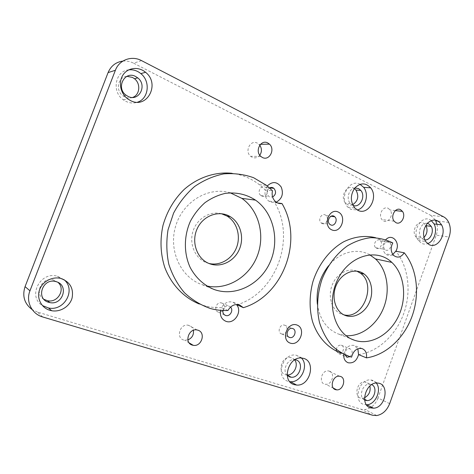 <?xml version="1.0" encoding="UTF-8"?>
<svg xmlns="http://www.w3.org/2000/svg" width="474" height="474" viewBox="0 0 474 474"><rect width="100%" height="100%" fill="white"/><g stroke="black" fill="none" stroke-linecap="round" stroke-linejoin="round"><path stroke-width="0.36" stroke-dasharray="2.37 1.78" d="M423.892 237.521C420.734 239.856 417.961 239.506 415.574 236.467C411.308 230.631 417.742 219.794 423.454 223.136L425.83 225.387M424.698 239.868L423.098 239.406L420.758 237.278C416.96 232.047 421.73 221.986 427.335 223.367M352.656 204.732C350.008 205.728 347.649 205.183 345.593 203.091C339.597 197.154 346.66 184.143 353.645 188.178L354.362 188.593M352.988 205.396L350.428 203.619C345.878 199.074 348.805 188.699 354.825 188M132.679 97.425C129.343 98.598 126.12 98.088 123.015 95.902C115.164 90.57 117.896 76.752 126.896 76.332M364.506 397.787L362.432 398.249C353.373 399.031 356.252 381.025 365.057 381.961L366.331 382.198C368.031 382.802 369.21 384.064 369.874 386.002M364.654 400.097C358 397.372 362.574 383.265 369.809 384.159L371.687 384.639M43.934 299.331C33.66 293.661 41.985 276.597 53.343 279.944L57.952 282.368M287.161 374.964L286.9 374.952C276.822 374.656 280.904 355.666 290.645 357.556L291.658 357.799L294.632 359.902M287.208 375.414C281.675 370.472 287.783 358.137 294.976 359.665L295.018 359.671M392.798 242.937L384.444 241.467L375.586 237.699M341.801 353.296L343.81 353.847L343.745 354.315M351.578 357.147L343.81 353.847C345.493 347.608 348.894 344.788 354.019 345.392L357.858 348.763M236.739 304.901C276.218 293.21 296.262 238.398 274.707 202.599L276.235 202.191M277.622 202.973L270.31 202.001L268.799 201.112C265.541 198.363 264.373 194.672 265.298 190.038L259.379 184.718C251.321 178.455 242.208 174.651 232.023 173.3M443.575 216.808L430.73 215.326L133.603 63.178L141.548 60.619M42.69 316.964L37.482 312.082L361.152 409.275L372.588 415.242M389.658 403.641L377.979 398.006L436.252 235.128L449.091 237.041M356.715 271.092C347.774 267.46 336.196 274.043 332.007 285.466C327.7 296.843 331.919 310.079 340.842 313.883L343.917 314.854M206.451 262.685L208.892 263.449L206.451 262.685M221.411 213.703C210.059 210.669 196.977 218.544 193.019 231.164C188.925 243.743 194.95 258.046 205.882 262.46M329.288 371.13C335.408 372.76 332.179 384.864 325.774 384.284C318.285 384.325 321.111 369.815 328.381 370.935L329.288 371.13M388.247 208.347L390.12 209.994C394.617 215.871 386.351 225.618 381.949 219.563C377.879 214.912 383.223 205.443 388.247 208.347M259.788 155.247C256.979 158.352 253.91 158.695 250.586 156.284C244.306 151.259 250.521 139.279 257.37 143.154L259.776 145.174M187.882 339.917L184.647 340.202C175.439 339.165 179.522 323.09 188.439 325.271L189.15 325.46C191.395 326.266 192.811 327.889 193.404 330.313M376.528 248.299C379.893 250.065 383.265 243.672 380.45 240.887C377.316 237.136 372.137 244.388 375.627 247.665L376.528 248.299M322.036 223.491C325.881 225.494 329.471 218.39 326.053 215.552C322.332 211.831 317.159 219.752 321.218 222.97L322.036 223.491M261.684 196.017C266.062 198.274 269.884 190.518 265.855 187.562C261.547 183.764 256.268 192.284 260.919 195.561L261.684 196.017M223.355 310.517C225.292 307.111 224.729 304.598 221.66 302.981C216.523 301.18 213.199 310.636 218.431 312.176L222.804 311.116M281.52 333.909L281.811 333.992C286.533 335.379 289.312 326.302 284.519 325.164C279.897 323.6 276.828 332.541 281.52 333.909M336.445 351.228L338.774 353.61C343.063 354.742 345.564 346.103 341.215 345.179C338.596 344.971 336.961 346.441 336.309 349.599M122.849 61.099C126.558 60.737 130.143 61.436 133.603 63.178M430.73 215.326L435.428 220.054M437.004 224.309C437.751 227.911 437.502 231.519 436.252 235.128M377.979 398.006C376.569 401.81 374.365 404.832 371.361 407.077M370.312 407.776L365.205 409.607L361.152 409.275M37.482 312.082L32.232 309.641M230.263 192.817C208.963 186.312 183.373 201.035 175.848 225.511C168.057 249.893 180.541 277.189 201.663 284.524L206.812 286M317.349 304.142C319.672 319.346 326.734 329.329 338.537 334.087L346.038 335.675M369.69 254.763C357.159 247.641 339.716 251.955 328.606 265.718M385.783 239.72L384.444 241.467C382.097 246.136 382.37 250.219 385.273 253.714L387.045 254.941C388.953 255.753 390.872 255.581 392.804 254.419M358.551 354.599C377.991 351.939 396.027 335.106 403.795 313.433C411.545 291.741 408.552 266.702 395.82 251.196M267.271 185.974L265.298 190.038L272.473 190.749M199.145 303.964L204.324 305.689C209.97 307.241 215.706 307.899 221.524 307.65L220.564 310.346M227.97 310.494L221.524 307.65C224.326 302.904 228.095 301.067 232.811 302.128L236.407 304.498M349.96 356.715C352.946 353.444 352.911 350.772 349.853 348.716C346.405 348.811 344.794 350.873 345.031 354.913M230.536 307.093L228.847 306.056C225.76 305.623 223.764 307.099 222.851 310.494M269.534 187.911C266.465 190.554 266.234 193.404 268.835 196.467L269.611 196.935L272.597 197.006M385.741 250.065C389.13 251.86 392.549 245.348 389.717 242.516C386.559 238.706 381.309 246.095 384.829 249.419L385.741 250.065M301.476 358.071L296.197 355.222C282.741 352.182 274.79 378.015 288.174 381.321L289.804 381.665M63.836 279.553L57.366 276.235C40.326 270.962 27.154 296.523 42.399 305.54M376.326 383.069C374.893 381.244 373.05 380.213 370.804 379.982C359.138 378.234 352.508 401.715 363.902 404.452L366.449 404.79M128.697 69.868C115.146 70.899 111.42 91.897 123.341 99.824L126.037 101.442C129.888 103.219 133.715 103.468 137.513 102.194M360.039 184.309C349.374 178.129 338.637 198.262 347.928 207.191L350.932 209.419L357.313 209.976M431.245 220.558C422.684 213.365 411.065 230.868 418.234 240.342L421.67 243.381C423.555 244.258 425.516 244.347 427.548 243.648M420.758 237.278L415.574 236.467M350.428 203.619L345.593 203.091M126.143 95.244L123.015 95.902M364.559 399.309L362.432 398.249M369.809 384.159L365.057 381.961M55.659 281.538L53.343 279.944M294.976 359.665L290.645 357.556M344.586 315.169L340.842 313.883M202.41 284.785L210.871 288.162M339.467 334.401L351.815 339.194M259.379 184.718L266.483 185.34M204.324 305.689L210.545 308.538M341.215 345.179L349.853 348.716M338.774 353.61L346.352 356.863M284.519 325.164L292.529 328.506M281.811 333.992L288.719 337.038M221.66 302.981L228.847 306.056M218.698 312.259L224.64 314.979M265.855 187.562L269.546 187.905M260.919 195.561L268.835 196.467M326.053 215.552L330.976 216.245M321.218 222.97L329.868 224.35M380.45 240.887L389.717 242.516M375.627 247.665L384.829 249.419M393.61 255.373L385.273 253.714M275.998 202.019L268.799 201.112M239.411 304.853L232.811 302.128M361.905 348.532L354.019 345.392M376.694 415.562L365.205 409.607M448.7 222.407L438.213 221.109M296.197 355.222L302.424 358.184M57.366 276.235L60.737 278.439M370.804 379.982L377.63 383.081M123.341 99.824L127.808 98.953M347.928 207.191L354.83 208.009M418.234 240.342L425.634 241.544M189.179 342.898L184.647 340.202M197.178 329.999L188.439 325.271M260.872 156.45L250.586 156.284M260.516 144.292L259.011 144.315M394.178 221.204L381.949 219.563M395.346 210.592L390.12 209.994M333.394 388.147L325.774 384.284M339.467 376.214L328.381 370.935"/><path stroke-width="0.71" d="M425.83 225.387L426.007 225.689C427.868 230.091 427.163 234.038 423.892 237.521M427.335 223.367L428.692 223.817L431.251 226.394C434.445 231.668 430.031 240.78 424.698 239.868M354.362 188.593L355.921 190.044C359.179 196.123 358.089 201.017 352.656 204.732M354.825 188L358.545 188.557L360.833 190.441C366.088 196.408 359.819 208.418 352.988 205.396M126.896 76.332L132.418 77.392L134.48 78.731C140.962 83.655 139.854 94.99 132.679 97.425M135.647 76.515L137.733 77.872C147.675 85.338 138.846 102.206 127.992 96.376L126.143 95.244C115.597 88.01 124.632 70.306 135.647 76.515M369.874 386.002C370.869 391.257 369.08 395.186 364.506 397.787M371.687 384.639C378.092 387.222 374.27 400.678 367.154 400.601L364.654 400.097M57.952 282.368C65.927 288.944 57.869 303.212 47.524 300.723L43.934 299.331M56.501 281.775C69.216 285.36 62.681 305.588 49.77 302.572L48.597 302.276C35.42 298.804 42.595 277.8 55.659 281.538L56.501 281.775M294.632 359.902C299.035 364.944 293.809 375.521 287.161 374.964M295.018 359.671L295.995 359.902C304.391 362.166 299.918 378.293 291.19 377.233L289.762 376.966L287.208 375.414M375.586 237.699C365.116 235.193 354.475 236.556 343.662 241.793C329.768 249.656 318.303 264.445 312.84 281.941C309.326 295.521 309.19 308.621 312.431 321.23C317.503 337.21 328.429 348.87 341.801 353.296M404.257 252.802C401.016 257.435 397.467 258.294 393.61 255.373C390.689 251.83 390.422 247.683 392.798 242.937C385.949 239.5 378.602 237.752 370.763 237.687C362.817 238.653 355.062 241.361 347.495 245.81C336.534 253.631 327.546 265.41 321.982 279.399C317.201 293.72 316.354 308.906 319.517 322.598C322.32 331.344 326.385 338.928 331.711 345.345C337.624 350.908 344.243 354.842 351.578 357.147C353.29 350.807 356.732 347.934 361.905 348.532C365.507 349.96 367.024 353.077 366.455 357.87C386.079 355.115 404.298 337.986 412.179 315.968C420.029 293.939 417.067 268.533 404.257 252.802L395.82 251.196C400.98 243.002 392.111 232.663 385.783 239.72M243.387 307.667L239.411 304.853C234.636 303.781 230.82 305.665 227.97 310.494C222.075 310.76 216.263 310.109 210.545 308.538C200.935 305.238 192.26 299.989 184.516 292.79C177.56 284.59 172.335 275.092 168.821 264.291C166.469 253.015 166.208 241.527 168.027 229.831L173.561 213.17C179.071 202.795 186.086 193.902 194.613 186.495C203.767 180.191 213.501 175.984 223.811 173.881C234.15 173.046 244.08 174.325 253.596 177.714L266.483 185.34L272.473 190.749C271.525 195.472 272.704 199.222 275.998 202.019C277.817 203.346 279.808 203.85 281.971 203.53C303.727 239.939 283.375 295.681 243.387 307.667L236.407 304.498M281.971 203.53L277.622 202.973M353.936 340.059L354.884 340.385C370.976 345.564 389.96 334.543 398.551 316.034C407.249 297.577 404.529 274.209 391.85 262.418C376.688 247.718 349.534 255.344 337.861 279.222C325.834 302.892 334.407 333.489 353.936 340.059M214.017 289.448L214.787 289.721C235.987 296.914 260.374 284.222 270.044 262.377C279.903 240.614 273.806 212.974 255.522 200.129C246.356 194.233 236.242 191.994 225.186 193.398C218.016 195.087 211.28 198.179 204.975 202.665C199.104 207.873 194.245 214.064 190.406 221.239C183.728 236.159 183.734 253.643 190.293 267.703C195.975 278.031 203.885 285.277 214.017 289.448M443.575 216.808L141.548 60.619C131.808 55.292 119.193 59.801 115.383 70.288L29.963 290.799C25.566 301.458 31.799 313.995 42.69 316.964L372.588 415.242L376.694 415.562C382.601 414.436 386.92 410.46 389.658 403.641L449.091 237.041C450.821 231.851 450.691 226.975 448.7 222.407C447.468 219.835 445.761 217.969 443.575 216.808M115.383 70.288L108.078 72.605L25.063 286.634L29.963 290.799M343.917 314.854C363.114 319.749 376.954 284.335 360.353 273.137L356.715 271.092M345.291 315.459C353.936 318.795 364.625 312.982 369.228 302.75C373.909 292.559 371.735 279.737 364.222 274.096C355.808 267.532 342.394 272.236 336.759 284.133C330.959 295.93 334.899 311.08 344.586 315.169L345.291 315.459M208.898 263.449L209.467 263.674C220.665 267.994 234.12 261.441 239.257 249.579C244.519 237.77 240.561 222.857 230.275 216.677C219.243 209.792 203.239 215.344 197.225 228.634C191.016 241.823 196.811 258.626 208.898 263.449C219.972 266.222 232.207 258.988 236.567 247.44C241.023 235.934 236.917 222.004 227.093 216.097L221.411 213.703M259.776 145.174C261.95 148.54 261.956 151.899 259.788 155.247M193.404 330.313C193.925 334.845 192.083 338.045 187.882 339.917M222.804 311.116L223.355 310.517M336.309 349.599L336.445 351.228M108.078 72.605C110.952 65.904 115.875 62.07 122.849 61.099M435.428 220.054L437.004 224.309M371.361 407.077L370.312 407.776M32.232 309.641C24.447 303.804 22.059 296.132 25.063 286.634M206.812 286C227.253 290.378 249.034 277.023 257.157 256.298C265.416 235.631 259.065 210.349 241.87 198.381L230.263 192.817M346.038 335.675C361.443 336.765 377.298 324.536 383.845 307.265C390.446 290.011 387.086 269.599 375.485 258.928L369.69 254.763M328.606 265.718C319.778 277.023 316.028 289.833 317.349 304.142M335.592 389.675L336.789 389.871C343.283 390.44 346.595 378.045 340.385 376.403L339.467 376.214C332.866 375.135 329.14 388.064 335.592 389.675M395.926 222.65C400.909 225.44 406.23 216.28 402.485 211.404L400.595 209.715C395.512 206.753 390.072 216.452 394.178 221.204L395.926 222.65M262.389 157.475C269.262 161.249 275.507 149.464 269.475 144.161L267.804 142.97C260.836 138.995 254.479 151.295 260.872 156.45L262.389 157.475M192.331 345.113L193.279 345.333C201.675 346.998 206.113 332.434 197.901 330.188L197.178 329.999C188.699 327.878 183.865 342.921 192.331 345.113M370.632 407.883L373.559 408.191C385.913 407.877 389.895 383.549 377.63 383.081C365.875 381.345 359.156 405.14 370.632 407.883M294.289 384.657L296.617 385.06C310.713 386.387 316.46 359.885 302.424 358.184C288.844 355.133 280.78 381.345 294.289 384.657M357.858 210.26C368.245 215.954 378.779 197.391 370.692 187.84C365.537 182.49 360.193 182.62 354.647 188.225C350.209 195.199 350.274 201.794 354.83 208.009L357.858 210.26M130.54 100.607C147.094 109.423 160.532 83.857 145.571 72.297C138.651 66.36 127.962 67.462 123.098 74.821C118.115 82.091 120.414 93.597 127.808 98.953L130.54 100.607M49.764 310.263L51.696 310.731C60.423 312.336 69.802 306.4 72.089 297.992C73.802 288.34 70.016 281.823 60.737 278.439C52.27 276.235 42.358 281.532 39.502 289.969C36.534 298.371 41.374 307.792 49.764 310.263M429.089 244.625C437.466 249.265 446.958 234.168 441.596 224.901C437.763 219.154 433.112 218.538 427.643 223.035C422.98 228.995 422.31 235.163 425.634 241.544L429.089 244.625M343.745 354.315C343.478 358.593 344.942 361.407 348.123 362.752C353.266 363.558 356.744 360.838 358.551 354.599L357.858 348.763M331.729 229.854C340.889 234.091 347.401 216.257 338.252 212.032C329.08 207.559 322.403 225.748 331.729 229.854M276.235 202.191C282.077 198.843 283.742 193.801 281.23 187.064C277.041 181.512 272.39 181.145 267.271 185.974M220.564 310.346C219.77 315.737 221.571 319.399 225.98 321.331C234.192 324.601 242.57 311.72 236.739 304.901M232.023 173.3C215.451 171.594 198.019 177.276 184.208 189.404C174.1 199.293 167.032 211.297 162.991 225.417C159.886 239.773 160.449 253.691 164.685 267.17C171.114 284.376 183.764 297.613 199.145 303.964M290.272 343.135C299.858 346.464 306.477 328.322 296.908 324.998C287.309 321.437 280.519 339.947 290.272 343.135M366.455 357.87L358.551 354.599M345.031 354.913L347.033 357.206L349.96 356.715M289.484 337.417L289.774 337.506C294.555 338.898 297.382 329.649 292.529 328.506C287.854 326.924 284.732 336.042 289.484 337.417M222.851 310.494C222.656 312.935 223.556 314.582 225.559 315.441L225.831 315.524C230.026 316.875 233.783 310.126 230.536 307.093M272.597 197.006C276.04 194.589 276.461 191.692 273.853 188.308C272.503 187.283 271.063 187.153 269.534 187.911M330.692 224.883C334.585 226.916 338.223 219.675 334.774 216.784C331.018 213.004 325.762 221.074 329.868 224.35L330.692 224.883M392.804 254.419L395.82 251.196M289.804 381.665L290.479 381.718C301.079 382.814 309.131 365.401 301.476 358.071M42.399 305.54L48.478 307.97C64.511 311.59 76.45 289.3 63.836 279.553M366.449 404.79L366.805 404.772C375.568 404.589 382.038 389.758 376.326 383.069M137.513 102.194C148.676 98.782 150.738 81.332 140.831 73.606C137.176 70.638 133.129 69.388 128.697 69.868M357.313 209.976C365.578 208.08 369.424 194.251 363.623 187.307L360.039 184.309M427.548 243.648C434.131 241.604 437.78 230.518 434.06 223.924L431.245 220.558M431.251 226.394L426.007 225.689M360.833 190.441L355.921 190.044M137.733 77.872L134.48 78.731M367.154 400.601L364.559 399.309M49.77 302.572L47.524 300.723M291.19 377.233L287.173 375.094M364.222 274.096L360.353 273.137M230.275 216.677L227.093 216.097M241.87 198.381L255.522 200.129M210.871 288.162L214.787 289.721M375.485 258.928L391.85 262.418M351.815 339.194L354.884 340.385M346.352 356.863L347.371 357.301M288.719 337.038L289.774 337.506M224.64 314.979L225.831 315.524M269.546 187.905L273.853 188.308M330.976 216.245L334.774 216.784M438.213 221.109L435.813 220.813M290.479 381.718L296.617 385.06M48.478 307.97L51.696 310.731M366.805 404.772L373.559 408.191M140.831 73.606L145.571 72.297M363.623 187.307L370.692 187.84M434.06 223.924L441.596 224.901M193.279 345.333L189.179 342.898M269.475 144.161L260.516 144.292M402.485 211.404L395.346 210.592M336.789 389.871L333.394 388.147"/></g></svg>
